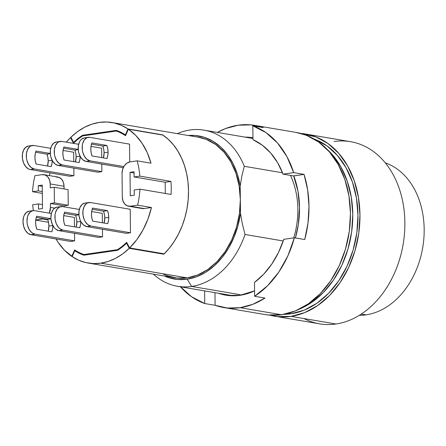 <?xml version="1.0" encoding="UTF-8"?>
<svg xmlns="http://www.w3.org/2000/svg" width="446" height="446" viewBox="0 0 446 446"><rect width="100%" height="100%" fill="white"/><g stroke="black" fill="none" stroke-linecap="round" stroke-linejoin="round"><path stroke-width="0.67" d="M198.258 137.201L206.398 139.459L215.78 144.604L224.037 152.175L230.85 161.865L235.956 173.31L239.156 186.071L240.338 199.652L240.478 213.26L242.368 223.987L245.016 234.479L283.221 240.974L245.016 234.479A79.187 59.212 99.7 0 1 191.602 286.427L240.333 294.717L191.602 286.427A79.187 59.212 -80.3 0 0 245.016 234.479L242.368 223.987L240.478 213.26A72.586 54.278 99.7 0 1 187.214 279.179L191.602 286.427L187.214 279.179L196.619 276.743L205.723 272.255L214.258 265.844L221.969 257.704L228.62 248.071L234.027 237.233L238.019 225.514L240.478 213.26L240.193 186.043L237.484 174.542L233.258 164.016L227.644 154.779L220.809 147.108L212.954 141.231L204.313 137.318L195.142 135.489L188.257 135.5A72.586 54.278 99.7 0 1 240.193 186.043L241.866 175.919L244.302 166.297A79.187 59.212 -80.3 0 0 177.285 133.633A79.187 59.212 99.7 0 1 204.062 130.154A79.187 59.212 99.7 0 1 244.302 166.297L282.558 172.803L244.302 166.297L241.866 175.919L240.193 186.043L240.338 199.652A71.265 53.291 -80.3 0 0 198.414 137.229L112.035 122.533A71.265 53.291 99.7 0 1 128.008 128.944L162.556 134.826A71.265 53.291 99.7 0 1 163.81 254.209L129.256 248.333L126.552 243.187A64.67 48.358 99.7 0 1 117.554 250.301L83.865 255.201A64.67 48.358 99.7 0 1 74.744 250.724L76.361 250.998L74.744 250.724L72.157 256.634L78.842 260.28L85.939 262.61L93.314 263.586L100.818 263.179A71.265 53.291 99.7 0 1 88.13 263.045A71.265 53.291 99.7 0 1 72.157 256.634L74.744 250.724A64.67 48.358 99.7 0 0 83.865 255.201L117.554 250.301A64.67 48.358 99.7 0 0 126.552 243.187L127.155 243.293L126.552 243.187L129.256 248.333A71.265 53.291 99.7 0 1 100.818 263.179L108.311 261.401L115.642 258.295L122.667 253.908L129.256 248.333L163.81 254.209L169.29 248.221L174.219 241.437L178.517 233.972L182.113 225.944L184.945 217.475L186.98 208.706L188.173 199.78L188.507 190.832L187.983 182.013L186.606 173.461L184.399 165.31L181.399 157.689L177.647 150.731L173.204 144.532L168.148 139.202L162.556 134.826L128.008 128.944L121.323 125.298L114.221 122.968L106.85 121.998L99.346 122.399L91.854 124.178L84.523 127.288L77.492 131.67L70.908 137.245A71.265 53.291 99.7 0 1 99.346 122.399A71.265 53.291 99.7 0 1 112.035 122.533M291.048 313.755L288.423 313.309L291.048 313.755L304.267 310.126L316.939 303.235L328.585 293.34L338.748 280.818L347.044 266.162L353.154 249.927L356.839 232.734L357.96 215.256L356.477 198.152L352.44 182.085L346.012 167.674L337.432 155.464L327.041 145.937L314.029 139.001A89.741 67.112 -80.3 0 1 356.951 231.898A89.741 67.112 -80.3 0 1 291.048 313.755A89.741 67.112 -80.3 0 1 284.208 314.296L291.048 313.755M162.489 273.671A71.265 53.291 -80.3 0 0 174.509 277.741A71.265 53.291 -80.3 0 0 187.197 277.875L100.818 263.179L187.197 277.875A71.265 53.291 -80.3 0 0 240.338 199.652L239.446 213.534L236.519 227.181L231.669 240.076L225.079 251.717L217.007 261.657L207.758 269.518L197.695 274.992L187.197 277.875L176.672 278.048L166.525 275.511M305.61 134.045A92.383 69.085 99.7 0 0 300.827 133.46L315.963 136.933L328.122 143.612L338.826 153.418L347.657 165.984L354.275 180.82L358.428 197.361L359.955 214.966L358.801 232.963L355.005 250.652L348.716 267.366L340.175 282.457L329.711 295.347L317.73 305.532L304.679 312.629L291.076 316.365A92.383 69.085 99.7 0 1 274.625 316.192A92.383 69.085 99.7 0 1 269.914 315.16L277.429 316.593L291.076 316.365L335.994 324.002L291.076 316.365A92.383 69.085 99.7 0 0 359.582 225.838A92.383 69.085 99.7 0 0 305.61 134.045L350.528 141.683A92.383 69.085 -80.3 0 1 404.5 233.481A92.383 69.085 -80.3 0 1 335.994 324.002A92.383 69.085 99.7 0 1 303.966 318.555M274.625 316.192L319.542 323.835A92.383 69.085 -80.3 0 0 335.994 324.002A92.383 69.085 99.7 0 0 404.873 222.604A92.383 69.085 99.7 0 0 334.082 141.516M116.294 130.383A64.67 48.358 99.7 0 1 125.421 134.859L125.861 134.932L125.421 134.859L128.008 128.944L125.421 134.859A64.67 48.358 99.7 0 0 116.294 130.383L82.61 135.277L84.679 135.629L82.61 135.277L116.294 130.383M73.607 142.391A64.67 48.358 99.7 0 1 82.61 135.277A64.67 48.358 99.7 0 0 73.607 142.391L74.292 142.508L73.607 142.391L70.908 137.245L73.607 142.391M163.548 253.713L163.81 254.209L163.548 253.713M326.656 148.914A89.741 67.112 99.7 0 1 351.097 235.488A89.741 67.112 99.7 0 1 299.405 309.117M164.351 276.013L168.616 277.652L177.787 279.48L187.214 279.179A72.586 54.278 99.7 0 1 164.351 276.013M299.082 309.245L311.754 302.355L323.4 292.453L333.563 279.937L341.859 265.281L347.969 249.041L351.654 231.853L352.78 214.37L351.292 197.271L347.261 181.204L340.828 166.793L332.253 154.584L326.645 148.908M153.385 274.145A79.187 59.212 -80.3 0 0 191.602 286.427A79.187 59.212 99.7 0 1 177.502 286.282A79.187 59.212 99.7 0 1 153.385 274.145M366.077 314.848L361.26 314.107L366.077 314.848A77.905 58.259 -80.3 0 0 423.36 243.26A77.905 58.259 -80.3 0 0 385.277 162.874A77.905 58.259 99.7 0 1 423.36 243.26A77.905 58.259 99.7 0 1 366.077 314.848A77.905 58.259 -80.3 0 1 359.342 315.328M52.89 225.576A13.196 8.519 -98.3 0 1 51.797 231.797L52.628 228.798L52.89 225.475M48.898 226.055L52.84 225.481L48.898 226.055L48.218 231.184A13.196 8.519 81.7 0 0 48.898 226.055A13.196 8.519 81.7 0 0 47.672 219.343L36.288 217.403L47.672 219.343L48.569 222.632L48.898 226.055M80.826 221.511A13.196 8.519 -98.3 0 1 79.734 227.733L64.77 225.191A13.196 8.519 -98.3 0 1 64.637 212.151L78.897 214.582L64.637 212.151L63.806 215.15L63.549 218.473L63.878 221.896L64.77 225.191L79.734 227.733L80.564 224.739L80.821 221.411M76.835 221.991L80.776 221.422L76.835 221.991A13.196 8.519 81.7 0 0 75.608 215.279L78.914 214.799L75.608 215.279L64.224 213.344L75.608 215.279L76.5 218.568L76.835 221.991L76.154 227.125A13.196 8.519 81.7 0 0 76.835 221.991M108.757 217.353A13.196 8.519 -98.3 0 1 107.67 223.675L92.707 221.127A13.196 8.519 -98.3 0 1 92.573 208.092L107.531 210.635A13.196 8.519 -98.3 0 1 108.757 217.353L104.765 217.932L108.757 217.353L108.428 213.929L107.531 210.635L103.544 211.22L107.531 210.635L92.573 208.092L91.742 211.086L91.48 214.415L91.809 217.838L92.707 221.127L107.67 223.675L108.501 220.675L108.757 217.353M104.091 223.061A13.196 8.519 81.7 0 0 104.765 217.932A13.196 8.519 81.7 0 0 103.544 211.22L92.16 209.28L103.544 211.22L104.436 214.509L104.765 217.932L104.091 223.061M52.204 160.398A13.196 8.519 -98.3 0 1 51.117 166.62L36.154 164.078A13.196 8.519 -98.3 0 1 36.02 151.038L50.275 153.469L36.02 151.038L35.189 154.037L34.927 157.36L35.256 160.783L36.154 164.078L51.117 166.62L51.948 163.626L52.204 160.298M48.213 160.878L52.16 160.309L48.213 160.878A13.196 8.519 81.7 0 0 46.986 154.165L35.608 152.231L46.986 154.165L50.292 153.686L46.986 154.165L47.884 157.455L48.213 160.878L47.538 166.012A13.196 8.519 81.7 0 0 48.213 160.878M108.077 152.175A13.196 8.519 -98.3 0 1 106.984 158.497L92.027 155.949A13.196 8.519 -98.3 0 1 91.887 142.915L106.85 145.463L102.859 146.043L91.48 144.108L102.859 146.043L106.85 145.463A13.196 8.519 -98.3 0 1 108.077 152.175L104.085 152.755L108.077 152.175L107.748 148.752L106.85 145.463L91.887 142.915L91.056 145.914L90.8 149.237L91.129 152.66L92.027 155.949L106.984 158.497L107.815 155.498L108.077 152.175M103.405 157.89A13.196 8.519 81.7 0 0 104.085 152.755A13.196 8.519 81.7 0 0 102.859 146.043L103.756 149.332L104.085 152.755L103.405 157.89M80.141 156.34A13.196 8.519 -98.3 0 1 79.053 162.561L64.09 160.014A13.196 8.519 -98.3 0 1 63.951 146.979L78.212 149.404L63.951 146.979L63.126 149.973L62.864 153.301L63.193 156.724L64.09 160.014L79.053 162.561L79.879 159.562L80.141 156.239M75.469 161.948A13.196 8.519 81.7 0 0 76.149 156.819L80.09 156.245L76.149 156.819A13.196 8.519 81.7 0 0 74.922 150.107L63.544 148.167L74.922 150.107L78.228 149.622L74.922 150.107L75.82 153.396L76.149 156.819L75.474 161.948M38.25 185.67L42.242 185.09L42.487 208.555L38.495 209.135L38.44 203.917L32.686 204.753A71.265 53.291 -80.3 0 0 33.366 210.601A71.265 53.291 99.7 0 1 32.686 204.753L38.44 203.917L42.442 204.602L38.44 203.917L38.495 209.135L42.487 208.555L42.242 185.09L38.25 185.67L42.253 186.35L38.25 185.67L38.3 190.882L38.25 185.67M43.803 218.685A10.559 7.894 99.7 0 1 42.593 218.98L35.758 219.973L43.808 218.685M55.951 177.012L59.011 177.363L61.626 179.247L63.393 182.381L64.04 186.283L50.22 183.93L50.264 187.838L54.25 187.259L68.071 189.611L54.25 187.259L54.418 202.902L68.238 205.255L54.418 202.902L50.426 203.482L64.246 205.835L50.426 203.482L50.465 207.39L54.668 208.109L50.465 207.39A10.559 7.894 99.7 0 1 49.289 213.155L50.465 207.39L50.426 203.482L54.418 202.902L54.25 187.259L50.264 187.838L50.22 183.93L49.573 180.028L47.806 176.895L45.191 175.01L42.13 174.659L34.894 175.713A71.265 53.291 -80.3 0 0 32.547 191.719L38.3 190.882L42.309 191.563L38.3 190.882L32.547 191.719A71.265 53.291 99.7 0 1 34.894 175.713L42.13 174.659A10.559 7.894 99.7 0 1 44.009 174.681A10.559 7.894 99.7 0 1 50.22 183.93L64.04 186.283L64.068 188.931L64.04 186.283A10.559 7.894 -80.3 0 0 57.829 177.034L44.009 174.681M134.274 195.209L130.282 195.788L130.037 172.323L134.029 171.743L134.084 176.956L165.176 182.247L165.299 193.464L165.176 182.247L134.084 176.956L134.029 171.743L130.037 172.323L134.04 173.003L130.037 172.323L130.282 195.788L134.274 195.209L134.218 189.99L134.274 195.209M134.218 189.99L139.972 189.154A71.265 53.291 99.7 0 1 137.63 205.166L130.394 206.214L127.327 205.868L124.713 203.984L122.951 200.851L122.299 196.948L122.053 173.483L122.622 169.408L124.317 165.773L126.881 163.136L129.925 161.898L137.167 160.844A71.265 53.291 99.7 0 1 139.838 176.12L134.084 176.956L139.838 176.12L170.935 181.41L165.176 182.247L170.935 181.41A71.265 53.291 99.7 0 1 171.069 194.445L139.972 189.154L134.218 189.99M126.636 242.329A64.007 47.867 99.7 0 1 117.454 249.665L83.948 254.532A64.007 47.867 99.7 0 1 74.644 249.888L71.756 256.366L74.644 249.888A64.007 47.867 99.7 0 0 83.948 254.532L117.454 249.665A64.007 47.867 99.7 0 0 126.636 242.329L129.652 247.948L164.2 253.824A71.265 53.291 -80.3 0 0 162.957 135.093L128.409 129.217L125.521 135.69L128.409 129.217A71.265 53.291 99.7 0 1 150.988 163.197L137.167 160.844L129.925 161.898A10.559 7.894 99.7 0 0 122.053 173.483L122.299 196.948A10.559 7.894 99.7 0 0 128.509 206.197A10.559 7.894 99.7 0 0 130.394 206.214L137.63 205.166L151.45 207.513L144.214 208.566L130.394 206.214L144.214 208.566L151.45 207.513A71.265 53.291 99.7 0 1 129.652 247.948L164.2 253.824L169.608 247.831L174.458 241.069L178.684 233.637L182.224 225.654L185.012 217.252L187.008 208.555L188.179 199.702L188.507 190.832L187.995 182.091L186.64 173.605L184.466 165.516L181.511 157.945L177.82 151.016L173.449 144.833L168.471 139.498L162.957 135.093L128.409 129.217L135.785 135.445L142.129 143.35L147.241 152.688L150.988 163.197L137.167 160.844A71.265 53.291 99.7 0 1 139.838 176.12L170.935 181.41A71.265 53.291 -80.3 0 1 171.069 194.445L139.972 189.154A71.265 53.291 99.7 0 1 137.63 205.166L151.45 207.513L147.938 219.075L143.032 229.874L136.877 239.591L129.652 247.948L126.636 242.329M86.017 254.889L83.948 254.532L86.017 254.889M64.246 205.835L64.257 206.883L64.246 205.835L68.238 205.255L64.246 205.835M48.497 222.27L35.741 220.101L48.497 222.27M42.593 218.98L47.861 219.878L42.593 218.98M72.241 256.444L71.756 256.366A71.265 53.291 99.7 0 1 56.018 238.978L58.036 242.234L64.375 250.134L72.241 256.444M73.523 143.25L70.513 137.636L71.17 137.747L70.513 137.636L73.523 143.25A64.007 47.867 99.7 0 1 82.705 135.918L116.216 131.046A64.007 47.867 99.7 0 1 125.521 135.69A64.007 47.867 99.7 0 0 116.216 131.046L82.705 135.918A64.007 47.867 99.7 0 0 73.523 143.25M42.325 193.386L32.547 191.719L42.325 193.386M119.467 131.598L116.216 131.046L119.467 131.598M101.61 148.178L90.984 146.372L101.61 148.178L101.71 157.6L101.61 148.178M78.635 144.27L61.877 141.421L78.635 144.27M62.122 164.886A11.88 7.666 -98.3 0 1 54.278 153.045A11.88 7.666 -98.3 0 1 60.294 141.399A11.88 7.666 -98.3 0 1 61.877 141.421L58.911 141.806L57.579 142.664L55.466 145.535L54.351 149.566L54.401 154.143L54.864 156.418L56.592 160.515L59.14 163.487L62.122 164.886L101.861 171.643L97.869 172.223L58.131 165.466L62.122 164.886L58.131 165.466L97.869 172.223L101.861 171.643L62.122 164.886M60.294 141.399L56.302 141.979A11.88 7.666 81.7 0 0 50.287 153.625A11.88 7.666 81.7 0 0 58.131 165.466L55.148 164.067L52.6 161.095L50.872 157.003L50.409 154.723L50.359 150.146L51.48 146.115L53.587 143.244L56.374 141.967M129.546 144.119L89.813 137.357L129.546 144.119L129.736 161.926L129.546 144.119M90.059 160.822A11.88 7.666 -98.3 0 1 82.215 148.981A11.88 7.666 -98.3 0 1 88.224 137.335A11.88 7.666 -98.3 0 1 89.813 137.357L86.847 137.747L84.35 139.86L82.705 143.378L82.287 145.507L82.337 150.085L82.8 152.359L84.528 156.451L87.076 159.423L90.059 160.822L123.821 166.564L90.059 160.822L86.067 161.402L90.059 160.822M88.224 137.335L84.238 137.914A11.88 7.666 81.7 0 0 78.223 149.561A11.88 7.666 81.7 0 0 86.067 161.402L123.235 167.724L86.067 161.402L83.084 160.002L80.536 157.031L78.808 152.939L78.345 150.664L78.295 146.087L79.41 142.051L80.364 140.44L81.523 139.18L84.305 137.909M73.679 152.242L63.053 150.436L73.679 152.242L73.774 161.664L73.679 152.242M50.699 148.334L33.941 145.485L50.699 148.334M34.186 168.945A11.88 7.666 -98.3 0 1 26.342 157.103A11.88 7.666 -98.3 0 1 32.357 145.463A11.88 7.666 -98.3 0 1 33.941 145.485L30.975 145.87L29.642 146.723L27.535 149.6L26.414 153.63L26.465 158.207L26.927 160.482L28.655 164.574L31.203 167.545L34.186 168.945L73.924 175.707L69.933 176.287L30.2 169.525L34.186 168.945L30.2 169.525L69.933 176.287L73.924 175.707L34.186 168.945M32.357 145.463L28.366 146.043A11.88 7.666 81.7 0 0 22.356 157.683A11.88 7.666 81.7 0 0 30.2 169.525L28.678 169.045L25.857 166.815L23.677 163.214L22.473 158.787L22.423 154.21L23.543 150.179L25.651 147.303L28.438 146.032M130.232 209.291L90.493 202.534L130.232 209.291L130.477 232.756L126.486 233.336L86.753 226.579L90.739 225.999A11.88 7.666 -98.3 0 1 82.9 214.152A11.88 7.666 -98.3 0 1 88.91 202.512A11.88 7.666 -98.3 0 1 90.493 202.534L87.528 202.919L86.195 203.777L84.088 206.649L82.967 210.679L83.017 215.256L84.222 219.683L85.208 221.629L87.756 224.6L90.739 225.999L130.477 232.756L90.739 225.999L86.753 226.579L126.486 233.336L130.477 232.756L130.232 209.291M88.91 202.512L84.918 203.092A11.88 7.666 81.7 0 0 78.909 214.738A11.88 7.666 81.7 0 0 86.753 226.579L83.764 225.18L81.217 222.208L80.23 220.263L79.026 215.836L78.981 211.259L80.096 207.228L82.209 204.357L84.991 203.081M102.296 213.355L91.67 211.549L102.296 213.355L102.396 222.777L102.296 213.355M79.316 209.447L62.563 206.598L79.316 209.447M60.974 206.57L56.982 207.156A11.88 7.666 81.7 0 0 50.972 218.796A11.88 7.666 81.7 0 0 58.816 230.638L62.808 230.058A11.88 7.666 -98.3 0 1 54.964 218.217A11.88 7.666 -98.3 0 1 60.974 206.57A11.88 7.666 -98.3 0 1 62.563 206.598L59.597 206.983L57.099 209.096L55.455 212.614L55.036 214.743L55.081 219.32L56.285 223.747L58.465 227.349L59.82 228.659L62.808 230.058L102.541 236.82L98.549 237.4L58.816 230.638L62.808 230.058L102.541 236.82L102.463 229.25L102.541 236.82L98.549 237.4L58.816 230.638L55.828 229.238L54.473 227.928L52.299 224.327L51.089 219.9L50.916 217.587L51.463 213.194L53.107 209.676L54.273 208.416L57.055 207.145M128.509 206.197L142.33 208.55A10.559 7.894 -80.3 0 0 144.214 208.566L142.196 208.522M68.071 189.611L68.238 205.255L68.071 189.611M49.333 175.585A71.265 53.291 99.7 0 1 50.08 172.909L49.333 175.585M66.309 142.174A71.265 53.291 99.7 0 1 70.513 137.636L66.309 142.174M101.777 164.078L101.861 171.643L101.777 164.078M73.846 168.136L73.924 175.707L73.846 168.136M70.613 241.459L74.605 240.879L74.527 233.314L74.605 240.879L70.613 241.459L30.88 234.702L34.872 234.122L74.605 240.879L34.872 234.122A11.88 7.666 -98.3 0 1 27.028 222.281A11.88 7.666 -98.3 0 1 33.037 210.635A11.88 7.666 -98.3 0 1 34.626 210.657L51.379 213.506L34.626 210.657L33.11 210.624L30.328 211.9L28.215 214.771L27.518 216.678L26.972 221.065L27.145 223.379L27.613 225.659L29.336 229.751L31.883 232.723L34.872 234.122L30.88 234.702L70.613 241.459M74.46 226.836L74.359 217.419L63.733 215.608L74.359 217.419L74.46 226.836M33.037 210.635L29.046 211.214A11.88 7.666 81.7 0 0 23.036 222.861A11.88 7.666 81.7 0 0 30.88 234.702L27.897 233.303L25.344 230.331L23.621 226.239L22.98 221.645L23.527 217.258L24.223 215.351L26.336 212.48L29.118 211.203M50.978 218.858L47.672 219.343L50.978 218.858M36.7 216.215L50.961 218.64L36.7 216.215L35.87 219.215L35.613 222.537L35.942 225.96L36.84 229.25L51.797 231.797L36.84 229.25A13.196 8.519 -98.3 0 1 36.7 216.215M223.663 307.523L265.125 314.575A92.383 69.085 -80.3 0 0 281.571 314.748L240.11 307.695A92.383 69.085 99.7 0 1 223.663 307.523A92.383 69.085 99.7 0 1 215.106 305.304L204.736 303.536A92.383 69.085 99.7 0 1 180.429 286.784M217.353 132.417A92.383 69.085 99.7 0 1 238.197 125.203L225.531 128.565L217.353 132.417M290.474 175.412A71.929 53.788 99.7 0 1 293.752 237.874A71.929 53.788 -80.3 0 0 290.474 175.412M239.981 295.308L240.333 294.717L239.981 295.308A79.845 59.708 99.7 0 1 218.323 293.228L227.204 295.38L239.981 295.308A79.845 59.708 99.7 0 0 254.566 290.842L239.981 295.308M293.78 175.869A79.845 59.708 99.7 0 1 295.397 237.963L298.324 224.539L299.517 207.674L297.978 191.2L293.669 175.953L304.044 174.375L293.78 175.869M244.882 137.1A79.845 59.708 99.7 0 1 252.966 137.808L244.876 137.1M283.767 239.329A79.449 59.413 99.7 0 1 254.476 282.441L254.621 296.283L264.991 298.051A92.383 69.085 99.7 0 1 240.11 307.695L252.776 304.334L264.991 298.051L254.621 296.283L254.476 282.441L263.714 274.167L271.837 263.999L278.594 252.258L283.767 239.329L294.36 237.785L287.904 255.809L278.85 272.027L267.589 285.719L254.621 296.283A92.383 69.085 99.7 0 0 294.36 237.785L283.767 239.329M283.082 174.152L293.669 175.953L283.082 174.152L293.68 172.613L304.044 174.375A92.383 69.085 99.7 0 1 304.73 239.552L294.36 237.785L304.73 239.552L308.008 223.033L308.994 206.292L307.656 189.896L304.044 174.375L293.68 172.613L283.082 174.152L277.657 162.762L270.677 153.023L262.365 145.245L252.982 139.676A79.449 59.413 99.7 0 1 283.082 174.152M295.904 132.395L306.458 135.316L318.622 141.995L329.326 151.802L338.157 164.368L344.775 179.203L348.928 195.744L350.456 213.35L349.302 231.346L345.505 249.041L339.216 265.749L330.676 280.841L320.211 293.73L308.225 303.916L295.18 311.013L281.571 314.748L240.11 307.695L227.41 308.019L215.106 305.304L214.972 292.66L215.106 305.304L204.736 303.536L204.608 290.892L204.736 303.536L191.59 296.768L180.084 286.388M252.837 125.833L265.983 132.601L277.496 142.988L286.867 156.518L293.68 172.613A92.383 69.085 99.7 0 0 252.837 125.833L252.982 139.676L252.837 125.833L263.207 127.595L250.897 124.874L238.197 125.203A92.383 69.085 99.7 0 1 254.649 125.376A92.383 69.085 99.7 0 1 263.207 127.595L252.837 125.833M264.896 314.536L267.929 314.976L281.571 314.748A92.383 69.085 -80.3 0 0 350.077 224.221A92.383 69.085 -80.3 0 0 296.111 132.429L254.649 125.376M88.13 263.045L174.509 277.741M204.062 130.154L252.971 138.477M233.436 295.798L177.502 286.282"/></g></svg>
